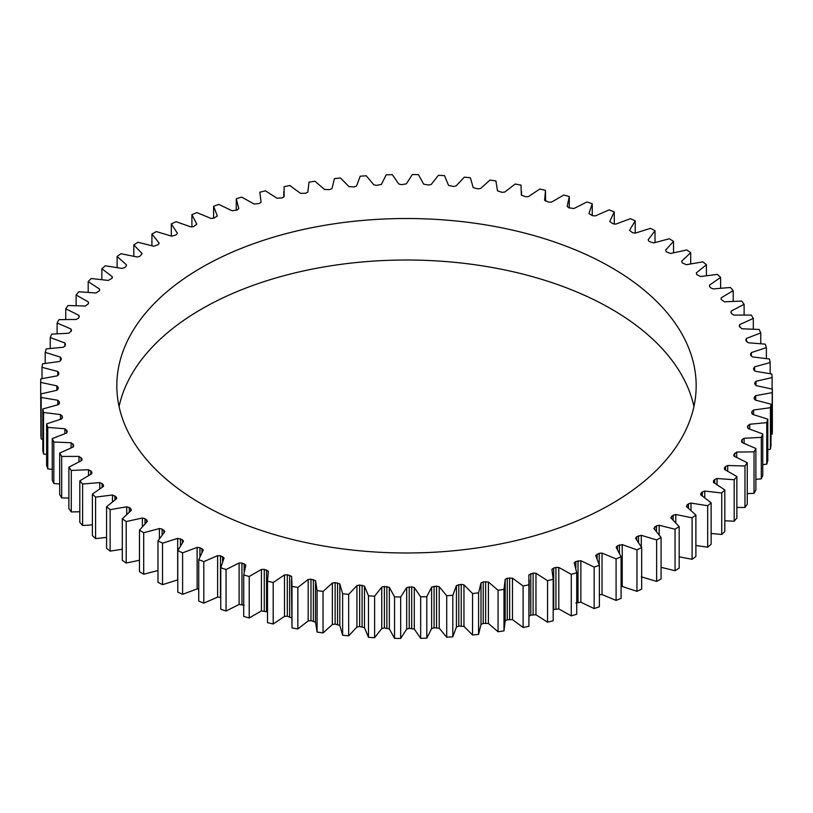 <?xml version="1.0" encoding="UTF-8"?>
<svg xmlns="http://www.w3.org/2000/svg" width="813" height="813" viewBox="0 0 813 813"><rect width="100%" height="100%" fill="white"/><g stroke="black" fill="none" stroke-linecap="round" stroke-linejoin="round"><path stroke-width="1.22" d="M505.178 579.405L503.989 589.364L498.064 590.279L488.42 581.996L483.217 581.935L481.001 582.982L478.583 592.86L472.556 593.531L463.959 584.872L461.235 584.374L456.439 585.543L452.811 595.299L446.713 595.726L439.213 586.732L436.551 586.122L431.622 587.088L426.795 596.681L420.667 596.844L414.295 587.565L411.713 586.854L406.683 587.616L400.677 596.976L394.549 596.884L389.346 587.372L384.376 586.468L381.744 587.108L374.6 596.193L368.492 595.858L364.468 586.153L359.631 585.045L356.927 585.573L348.675 594.344L342.629 593.754L339.814 583.907L335.129 582.606L332.354 583.023L323.046 591.437L317.09 590.594L315.505 580.655L310.983 579.171L308.178 579.466L297.843 587.474L291.999 586.397L291.654 576.407L287.324 574.74L284.489 574.923L273.198 582.484L267.507 581.163L268.381 571.193L264.276 569.354L261.42 569.415L249.225 576.488L243.707 574.943L245.821 565.035L241.959 563.023L239.103 562.972L226.065 569.527L220.75 567.759L224.083 557.962L220.475 555.797L217.63 555.625L203.809 561.631L198.738 559.639L203.27 550.005L199.937 547.698L197.122 547.413L182.6 552.83L177.773 550.645L183.484 541.214L182.346 539.71L177.681 538.379L162.519 543.186L157.986 540.797L164.846 531.641L162.112 529.08L159.399 528.562L143.688 532.739L139.46 530.167L147.438 521.316L145.029 518.653L142.387 518.023L126.198 521.54L122.296 518.806L131.35 510.3L130.781 508.674L129.277 507.546L126.716 506.804L110.131 509.649L106.574 506.763L116.655 498.643L116.3 497.007L112.468 494.975L95.578 497.119L92.387 494.101L103.444 486.418L103.292 484.772L102.072 483.522L99.725 482.587L82.611 484.03L79.806 480.879L91.778 473.684L91.828 472.028L88.536 469.701L71.29 470.442L68.881 467.19L81.717 460.493L81.971 458.847L78.973 456.398L61.686 456.418L59.684 453.075L73.312 446.926L73.759 445.3L71.077 442.729L53.831 442.038L52.245 438.614L66.595 433.055L67.255 431.439L64.898 428.766L47.774 427.374L46.615 423.888L61.625 418.929L62.469 417.354L62.093 415.941L60.447 414.589L43.546 412.486L42.825 408.969L58.404 404.64L59.44 403.106L59.237 401.673L57.774 400.26L41.168 397.476L40.874 393.929L56.951 390.25L58.18 388.766L58.15 387.334L56.869 385.86L40.65 382.395L40.802 378.858L57.286 375.85L58.699 374.407L58.841 372.984L57.743 371.46L42.002 367.334L42.581 363.807L59.4 361.49L60.985 360.118L61.31 358.696L60.396 357.131L45.203 352.364L46.219 348.879L63.282 347.253L65.03 345.952L65.528 344.549L64.816 342.944L50.243 337.568L51.697 334.133L68.912 333.218L71.493 330.606L70.975 328.98L57.113 323.025L58.983 319.651L76.27 319.448L78.322 318.3L79.156 316.948L78.851 315.312L65.751 308.788L68.038 305.505L85.304 306.013L88.495 303.645L88.383 301.999L76.127 294.956L78.81 291.765L95.975 292.985L99.45 290.759L99.542 289.103L88.19 281.572L91.259 278.513L108.231 280.434L111.97 278.351L112.265 276.705L101.869 268.737L105.314 265.8L122.001 268.422L124.531 267.65L125.995 266.491L126.493 264.865L117.113 256.481L120.903 253.697L137.224 256.999L139.846 256.339L142.143 253.646L133.82 244.896L137.946 242.274L153.82 246.237L158.25 244.662L159.145 243.087L151.919 234.022L156.36 231.583L171.706 236.187L176.309 234.794L177.397 233.27L171.319 223.921L176.045 221.664L190.781 226.898L193.585 226.573L196.827 224.215L191.909 214.652L196.909 212.6L210.963 218.412L213.799 218.209L217.315 215.994L213.606 206.248L218.839 204.409L232.132 210.791L237.152 209.998L238.778 208.636L236.278 198.758L241.725 197.132L254.205 204.053L259.306 203.463L261.085 202.183L259.814 192.224L265.455 190.831L277.04 198.24L282.202 197.874L284.144 196.655L284.103 186.675L289.895 185.516L300.536 193.382L305.739 193.23L307.822 192.102L309.011 182.142L314.936 181.228L324.58 189.51L329.783 189.571L331.999 188.525L334.417 178.647L340.444 177.976L349.041 186.634L354.214 186.909L356.561 185.964L360.189 176.208L366.287 175.781L373.787 184.775L376.449 185.384L381.378 184.419L386.205 174.825L392.333 174.663L398.705 183.941L401.287 184.653L406.317 183.89L412.323 174.531L418.451 174.622L423.654 184.134L428.624 185.039L431.256 184.399L438.4 175.313L444.508 175.649L448.532 185.354L453.369 186.462L456.073 185.933L464.325 177.163L470.371 177.752L473.186 187.6L477.871 188.901L480.646 188.484L489.954 180.069L495.91 180.913L497.495 190.852L502.017 192.335L504.822 192.041L515.157 184.033L521.001 185.11L521.346 195.1L525.676 196.766L528.511 196.583L539.802 189.023L545.493 190.344L544.619 200.313L548.724 202.152L551.58 202.091L563.775 195.018L569.293 196.563L567.179 206.472L568.856 207.813L573.897 208.535L586.935 201.98L592.25 203.748L588.917 213.545L592.525 215.709L595.37 215.882L609.191 209.876L614.262 211.868L609.73 221.502L613.063 223.809L615.878 224.093L630.4 218.677L635.227 220.862L629.516 230.292L632.555 232.721L635.319 233.128L650.481 228.321L655.014 230.709L648.154 239.865L649.109 241.42L653.601 242.945L669.312 238.768L673.54 241.339L665.562 250.191L666.325 251.786L670.613 253.483L686.802 249.967L690.704 252.701L681.65 261.207L682.219 262.823L686.284 264.703L702.869 261.857L706.426 264.743L696.345 272.863L696.7 274.499L700.532 276.532L717.422 274.388L720.613 277.406L709.556 285.089L709.708 286.735L710.928 287.985L713.275 288.92L730.389 287.477L733.194 290.627L721.222 297.822L721.172 299.479L724.464 301.806L741.71 301.064L744.119 304.316L731.283 311.013L731.029 312.649L731.924 313.991L734.027 315.109L751.314 315.088L753.316 318.432L739.688 324.58L739.241 326.206L741.923 328.777L759.169 329.468L760.755 332.893L746.405 338.452L745.745 340.068L748.102 342.74L765.226 344.133L766.385 347.618L751.375 352.578L750.531 354.153L750.907 355.566L752.553 356.917L769.454 359.021L770.175 362.537L754.596 366.866L753.56 368.401L753.763 369.834L755.226 371.246L771.832 374.031L772.126 377.578L756.049 381.256L754.82 382.74L754.85 384.173L756.131 385.647L772.35 389.112L772.198 392.649L755.714 395.657L754.301 397.1L754.159 398.522L755.257 400.047L770.998 404.173L770.419 407.699L753.6 410.016L752.015 411.388L751.69 412.811L752.604 414.376L767.797 419.142L766.781 422.628L749.718 424.254L747.97 425.555L747.472 426.957L748.184 428.563L762.757 433.939L761.303 437.374L744.088 438.288L742.178 439.518L741.507 440.9L742.025 442.526L755.887 448.481L754.017 451.855L736.73 452.058L733.844 454.558L734.149 456.195L747.249 462.719L744.962 466.001L727.696 465.493L725.511 466.55L724.505 467.861L724.617 469.508L736.873 476.55L734.19 479.741L717.025 478.522L714.708 479.487L713.55 480.747L713.458 482.404L724.81 489.934L721.741 492.993L704.769 491.072L702.341 491.946L701.03 493.156L700.735 494.802L711.131 502.769L707.686 505.706L690.999 503.084L688.469 503.857L687.005 505.015L686.507 506.641L695.887 515.025L692.097 517.81L675.776 514.507L673.154 515.168L670.857 517.861L679.18 526.611L675.054 529.233L659.18 525.269L656.487 525.818L653.855 528.409L661.081 537.484L656.64 539.923L641.294 535.32L636.691 536.712L635.603 538.236L641.681 547.586L636.955 549.842L622.219 544.608L617.443 545.808L616.173 547.291L621.091 556.854L616.091 558.907L602.037 553.094L599.201 553.297L595.685 555.513L599.394 565.259L594.161 567.098L580.868 560.716L575.848 561.509L574.222 562.87L576.722 572.748L576.722 614.242L571.275 615.868L558.795 608.947L553.694 609.537L553.694 568.043L551.915 569.324L553.186 579.283L547.545 580.675L535.96 573.267L533.115 573.124L528.856 574.852L528.897 584.832L523.105 585.99L512.464 578.124L507.261 578.277L505.178 579.405L505.178 621.386M553.694 609.537L553.186 609.76M555.94 608.927L555.94 567.433L553.694 568.043M553.186 620.451L553.186 579.12L553.186 620.776L547.545 622.169L535.96 614.76L530.798 615.126L528.856 616.345M529.212 580.004L528.897 626.325L523.105 627.484L512.464 619.618L507.261 619.77L505.178 620.898L503.989 630.858L498.064 631.772L488.42 623.49L483.217 623.429L481.001 624.475L478.583 634.353L472.556 635.024L463.959 626.366L458.786 626.091L456.439 627.036L452.811 636.792L446.713 637.219L439.213 628.225L434.081 627.738L431.622 628.581L426.795 638.175L420.667 638.337L414.295 629.059L409.234 628.368L406.683 629.11L400.677 638.469L394.549 638.378L389.346 628.866L384.376 627.961L381.744 628.601L374.6 637.687L368.492 637.351L364.468 627.646L359.631 626.538L356.927 627.067L348.675 635.837L342.629 635.248L339.814 625.4L335.129 624.099L332.354 624.516L323.046 632.931L317.09 632.087L315.505 622.148L310.983 620.665L308.178 620.959L297.843 628.967L291.999 627.89L291.471 580.076M291.654 617.9L287.324 616.234L284.489 616.417L273.198 623.978L267.507 622.656L267.467 579.506M267.467 611.864L261.42 610.909L249.225 617.982L243.707 616.437L243.707 574.943M244.144 605.187L239.103 604.466L226.065 611.02L220.75 609.252L220.75 567.759M220.75 597.392L217.63 597.118L203.809 603.124L198.738 601.132L198.738 559.639M198.738 588.937L197.122 588.907L182.6 594.323L177.773 592.138L177.773 550.645M177.773 579.872L162.519 584.679L157.986 582.291L157.986 540.797M157.986 570.502L143.688 574.232L139.46 571.661L139.46 530.167M139.46 560.279L126.198 563.033L122.296 560.299L122.296 518.806M122.296 549.212L110.131 551.143L106.574 548.257L106.574 506.763M106.574 537.393L95.578 538.613L92.387 535.594L92.387 494.101M92.387 524.893L82.611 525.523L79.806 522.373L79.806 480.879M79.806 511.763L71.29 511.936L68.881 508.684L68.881 467.19M68.881 498.084L61.686 497.912L59.684 494.568L59.684 453.075M59.684 483.938L53.831 483.532L52.245 480.107L52.245 438.614M52.245 469.375L47.774 468.867L46.615 465.382L46.615 423.888M46.615 454.477L43.546 453.979L42.825 450.463L42.825 408.969M42.825 439.315L41.168 438.969L40.874 435.422L40.874 393.929M40.874 423.949L40.65 382.395M772.35 389.112L772.35 430.605L772.198 434.142L770.998 434.416M770.998 404.173L770.998 445.666L770.419 449.193L767.797 449.66M767.797 419.142L767.797 460.636L766.781 464.121L762.757 464.65M762.757 433.939L762.757 475.432L761.303 478.867L755.887 479.324M755.887 448.481L755.887 489.975L754.017 493.349L747.249 493.613M747.249 462.719L747.249 504.212L744.962 507.495L736.873 507.444M736.873 476.55L736.873 518.044L734.19 521.235L724.81 520.757M724.81 489.934L724.81 531.428L721.741 534.487L711.131 533.47M711.131 502.769L711.131 544.263L707.686 547.2L695.887 545.513M695.887 515.025L695.887 556.519L692.097 559.303L679.18 556.824M679.18 526.611L679.18 568.104L675.054 570.726L661.081 567.332M661.081 537.484L661.081 578.978L656.64 581.417L641.294 576.813M641.681 547.586L641.681 589.079L636.955 591.336L621.091 586.112M621.091 556.854L621.091 598.348L616.091 600.4L602.037 594.588L599.201 594.791M599.394 565.259L599.394 606.752L594.161 608.591L580.868 602.209L575.848 603.002M693.926 406.5A289.672 167.234 0 0 0 406.5 260.008A289.672 167.234 0 0 0 119.074 406.5M103.444 486.418L103.292 484.772L103.292 486.52M91.778 473.684L91.828 472.028L91.828 473.603M82.083 459.457L81.971 460.056M79.156 316.948L79.257 316.409M88.495 303.645L88.383 301.999L88.383 303.788M99.45 290.759L99.542 289.103L99.542 290.587M112.367 277.263L112.265 277.822M709.556 286.45L709.556 285.089L709.708 286.735M721.222 299.53L721.222 297.822L721.172 299.479M730.917 312.05L731.029 312.649M733.844 455.636L733.743 455.097M724.505 469.314L724.505 467.861L724.617 469.508M713.55 482.455L713.55 480.747L713.458 482.404M700.633 494.243L700.735 494.802M576.722 572.748L571.275 574.364L558.795 567.454L555.94 567.433M201.675 504.009A289.672 167.234 0 0 0 517.353 540.259A289.672 167.234 0 0 0 696.172 385.748A289.672 167.234 0 0 0 406.5 218.514A289.672 167.234 0 0 0 116.828 385.748A289.672 167.234 0 0 0 201.675 504.009M558.795 608.947L558.795 567.454M547.545 622.169L547.545 580.675M571.275 615.868L571.275 574.364M535.96 614.76L535.96 573.267M533.115 614.618L533.115 573.124M530.798 615.126L530.798 573.632M575.848 567.962L575.848 561.509M578.013 602.301L578.013 560.807M528.897 626.325L528.897 584.832M580.868 602.209L580.868 560.716M523.105 627.484L523.105 585.99M594.161 608.591L594.161 567.098M512.464 619.618L512.464 578.124M509.639 619.354L509.639 577.86M507.261 619.77L507.261 578.277M597.128 558.551L597.128 554.09M599.201 564.496L599.201 553.297M503.989 630.858L503.989 589.364M602.037 594.588L602.037 553.094M498.064 631.772L498.064 590.279M616.091 600.4L616.091 558.907M488.42 623.49L488.42 581.996M485.635 623.114L485.635 581.62M483.217 623.429L483.217 581.935M617.443 549.314L617.443 545.808M481.001 624.475L481.001 582.982M619.415 552.952L619.415 544.934M478.583 634.353L478.583 592.86M622.219 586.102L622.219 544.608M472.556 635.024L472.556 593.531M636.955 591.336L636.955 549.842M463.959 626.366L463.959 584.872M461.235 625.868L461.235 584.374M458.786 626.091L458.786 584.598M636.691 539.629L636.691 536.712M456.439 627.036L456.439 585.543M638.54 542.23L638.54 535.767M452.811 636.792L452.811 595.299M641.294 546.834L641.294 535.32M446.713 637.219L446.713 595.726M656.64 581.417L656.64 539.923M439.213 628.225L439.213 586.732M436.551 627.616L436.551 586.122M434.081 627.738L434.081 586.244M654.75 529.365L654.75 526.844M431.622 628.581L431.622 587.088M656.487 531.316L656.487 525.818M426.795 638.175L426.795 596.681M659.18 534.72L659.18 525.269M420.667 638.337L420.667 596.844M675.054 570.726L675.054 529.233M414.295 629.059L414.295 587.565M411.713 628.347L411.713 586.854M409.234 628.368L409.234 586.874M671.558 518.491L671.558 516.265M406.683 629.11L406.683 587.616M673.154 519.985L673.154 515.168M400.677 638.469L400.677 596.976M675.776 522.647L675.776 514.507M394.549 638.378L394.549 596.884M692.097 559.303L692.097 517.81M389.346 628.866L389.346 587.372M386.856 628.053L386.856 586.559M384.376 627.961L384.376 586.468M687.005 507.017L687.005 505.015M381.744 628.601L381.744 587.108M688.469 508.176L688.469 503.857M374.6 637.687L374.6 596.193M690.999 510.3L690.999 503.084M368.492 637.351L368.492 595.858M707.686 547.2L707.686 505.706M364.468 627.646L364.468 586.153M362.09 626.732L362.09 585.238M359.631 626.538L359.631 585.045M701.03 494.995L701.03 493.156M356.927 627.067L356.927 585.573M702.341 495.879L702.341 491.946M348.675 635.837L348.675 594.344M704.769 497.607L704.769 491.072M342.629 635.248L342.629 593.754M721.741 534.487L721.741 492.993M339.814 625.4L339.814 583.907M337.558 624.394L337.558 582.901M335.129 624.099L335.129 582.606M332.354 624.516L332.354 583.023M714.708 483.125L714.708 479.487M323.046 632.931L323.046 591.437M717.025 484.528L717.025 478.522M317.09 632.087L317.09 590.594M734.19 521.235L734.19 479.741M315.505 622.148L315.505 580.655M313.371 621.051L313.371 579.557M310.983 620.665L310.983 579.171M308.178 620.959L308.178 579.466M725.511 469.955L725.511 466.55M297.843 628.967L297.843 587.474M727.696 471.093L727.696 465.493M291.999 627.89L291.999 586.397M744.962 507.495L744.962 466.001M289.662 616.721L289.662 575.228M287.324 616.234L287.324 574.74M284.489 616.417L284.489 574.923M734.678 456.418L734.678 453.207M273.198 623.978L273.198 582.484M736.73 457.323L736.73 452.058M267.507 622.656L267.507 581.163M754.017 493.349L754.017 451.855M266.552 611.427L266.552 569.933M264.276 610.848L264.276 569.354M261.42 610.909L261.42 569.415M742.178 442.577L742.178 439.518M249.225 617.982L249.225 576.488M744.088 443.288L744.088 438.288M761.303 478.867L761.303 437.374M244.144 571.488L244.144 563.694M241.959 604.516L241.959 563.023M239.103 604.466L239.103 562.972M747.97 428.339L747.97 425.555M226.065 611.02L226.065 569.527M749.718 429.04L749.718 424.254M766.781 464.121L766.781 422.628M222.569 561.478L222.569 556.559M220.475 597.291L220.475 555.797M217.63 597.118L217.63 555.625M752.015 413.766L752.015 411.388M203.809 603.124L203.809 561.631M753.6 414.64L753.6 410.016M770.419 449.193L770.419 407.699M201.939 552.301L201.939 548.551M199.937 556.448L199.937 547.698M197.122 588.907L197.122 547.413M754.301 399.01L754.301 397.1M182.6 594.323L182.6 552.83M755.714 400.148L755.714 395.657M772.198 434.142L772.198 392.649M182.346 542.779L182.346 539.71M180.445 545.655L180.445 538.785M177.681 579.872L177.681 538.379M162.519 584.679L162.519 543.186M756.049 385.596L756.049 381.256M772.126 389.051L772.126 377.578M163.891 532.708L163.891 530.086M162.112 534.842L162.112 529.08M159.399 538.562L159.399 528.562M143.688 574.232L143.688 532.739M754.596 370.86L754.596 366.866M770.175 373.685L770.175 362.537M146.675 522.027L146.675 519.72M145.029 523.653L145.029 518.653M142.387 526.529L142.387 518.023M126.198 563.033L126.198 521.54M751.375 356.175L751.375 352.578M766.385 358.523L766.385 347.618M130.781 510.747L130.781 508.674M129.277 512.007L129.277 507.546M126.716 514.283L126.716 506.804M110.131 551.143L110.131 509.649M746.405 341.592L746.405 338.452M760.755 343.625L760.755 332.893M116.3 498.897L116.3 497.007M114.928 499.863L114.928 495.818M112.468 501.702L112.468 494.975M95.578 538.613L95.578 497.119M739.688 327.06L739.688 324.58M753.316 329.062L753.316 318.432M102.072 487.251L102.072 483.522M99.725 488.745L99.725 482.587M82.611 525.523L82.611 484.03M731.283 313.025L731.283 311.013M744.119 314.916L744.119 304.316M90.771 474.213L90.771 470.737M88.536 475.422L88.536 469.701M71.29 511.936L71.29 470.442M733.194 301.237L733.194 290.627M81.076 460.788L81.076 457.516M78.973 461.764L78.973 456.398M61.686 497.912L61.686 456.418M720.613 288.107L720.613 277.406M73.038 447.038L73.038 443.928M71.077 447.811L71.077 442.729M53.831 483.532L53.831 442.038M706.426 275.607L706.426 264.743M66.696 432.953L66.696 430.047M64.898 433.614L64.898 428.766M47.774 468.867L47.774 427.374M690.704 263.788L690.704 252.701M62.093 418.451L62.093 415.941M60.447 419.254L60.447 414.589M43.546 453.979L43.546 412.486M673.54 252.721L673.54 241.339M59.237 403.746L59.237 401.673M57.774 404.783L57.774 400.26M41.168 438.969L41.168 397.476M655.014 242.498L655.014 230.709M58.15 388.868L58.15 387.334M56.869 390.27L56.869 385.86M635.227 233.128L635.227 220.862M57.743 375.565L57.743 371.46M42.002 378.584L42.002 367.334M614.262 224.063L614.262 211.868M60.396 360.86L60.396 357.131M45.203 363.34L45.203 352.364M592.25 215.608L592.25 203.748M64.816 346.236L64.816 342.944M50.243 348.35L50.243 337.568M569.293 207.945L569.293 196.563M70.975 331.663L70.975 328.98M57.113 333.676L57.113 323.025M78.851 317.456L78.851 315.312M65.751 319.387L65.751 308.788M76.127 305.556L76.127 294.956M88.19 292.243L88.19 281.572M101.869 279.53L101.869 268.737M117.113 267.487L117.113 256.481M133.82 256.176L133.82 244.896M151.919 245.668L151.919 234.022M171.319 236.044L171.319 223.921M191.909 226.888L191.909 214.652M213.606 218.26L213.606 206.248M236.278 210.282L236.278 198.758M545.533 192L545.533 201.136M521.529 191.431L521.529 195.283M283.788 191.502L283.788 197.02"/></g></svg>
